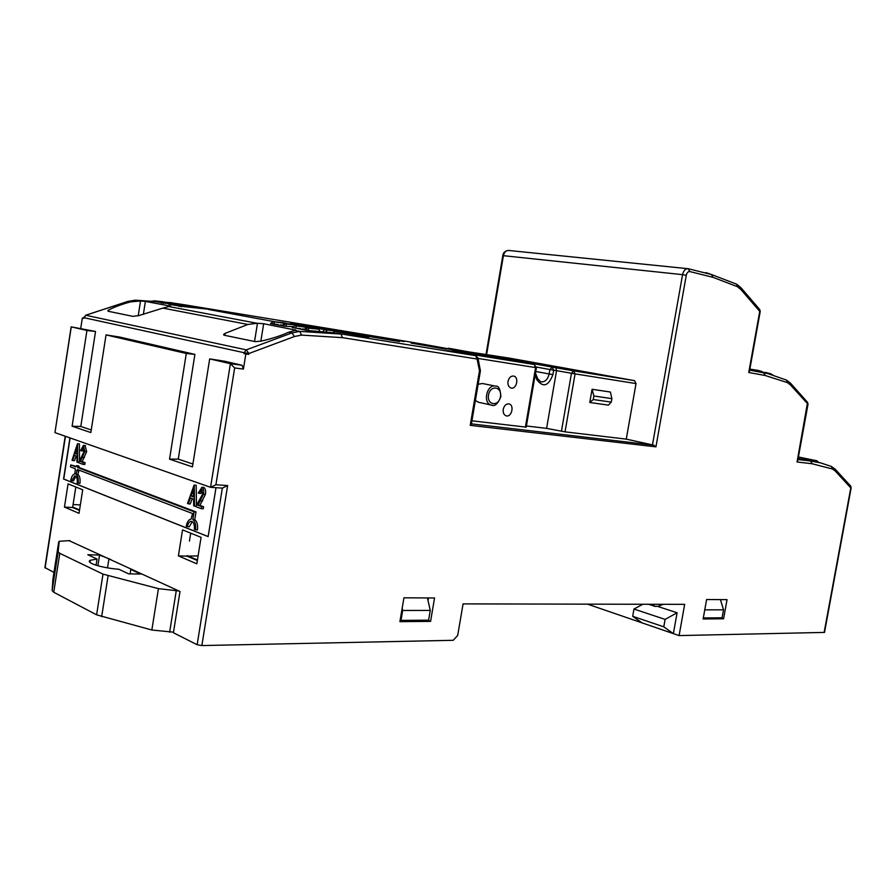 <?xml version="1.0" encoding="UTF-8"?>
<svg xmlns="http://www.w3.org/2000/svg" width="896" height="896" viewBox="0 0 896 896"><rect width="100%" height="100%" fill="white"/><g stroke="black" fill="none" stroke-linecap="round" stroke-linejoin="round"><path stroke-width="1.34" d="M765.946 372.512L772.733 374.886M311.506 327.062L316.982 327.947M222.264 311.685L207.032 309.008L222.264 311.685M143.349 314.418L145.398 301.392L170.486 306.13L162.848 308.112L247.845 324.464L225.154 333.357L224.829 335.362M247.845 324.464L257.477 323.254L254.542 341.499M260.848 341.186L263.67 323.747L295.915 330.154L288.49 332.282L291.883 332.931L246.277 349.866L85.758 315.246L127.982 301.403L130.491 301.885C121.576 304.36 114.386 307.014 108.92 309.859L108.685 311.371M130.491 301.885L140.526 300.966L138.208 315.762M286.91 326.312L285.768 326.189L286.597 324.05L285.51 323.848L282.733 325.573L285.757 326.278M301.526 326.346L302.792 325.562L292.32 323.758L292.41 324.464M274.915 321.888L273.47 321.653L270.626 323.355L273.616 323.893L274.915 321.888L284.648 323.333C286.843 323.747 287.134 323.926 285.51 323.848M278.085 324.475L273.594 324.027M284.648 323.333L282.621 325.181L280.56 324.834M314.317 328.53L314.227 327.802L325.013 329.661L324.206 329.638L323.277 331.453M292.253 327.667L295.389 327.981L296.688 325.931L306.656 327.41C308.941 327.846 309.288 328.026 307.698 327.97L304.864 329.717L309.198 330.49M292.286 327.421L295.187 325.685L305.323 326.738M300.563 328.653L295.366 328.126M306.656 327.41L304.618 329.291L302.344 328.91M319.738 331.128L318.774 329.213L308.829 328.182L308.011 330.456M178.909 304.584L171.438 303.352M163.475 303.442L164.147 302.68L163.285 302.523L161.325 303.083M153.821 301.627L154.806 300.933L163.296 302.187C165.032 302.523 165.032 302.635 163.285 302.523M154.806 300.933L151.704 301.28M188.978 306.634L188.91 306.04L198.005 307.574L196.694 307.899M191.901 307.44L181.877 305.995L181.205 306.779M178.976 306.398L180.981 305.827C182.706 305.928 182.672 305.816 180.869 305.469L179.514 305.973M171.214 304.909L172.2 304.192L180.869 305.469M169.03 304.528L171.024 303.99L180.701 305.043M818.776 462.437L816.928 460.802L804.843 458.293M809.581 460.555L808.55 459.11L798.403 457.005L804.877 458.371L805.661 459.973M288.49 332.282C280.974 335.72 271.902 338.654 261.285 341.074L255.282 341.645L224.314 335.25L223.754 334.264L223.642 334.958M447.742 348.645L509.678 358.165L634.558 380.666L636.026 383.578L626.27 439.13L565.029 431.85L546.594 428.378L526.4 425.97M653.688 445.144L471.419 423.864L470.221 425.342L655.939 446.846L653.688 445.144L626.27 439.13M702.027 272.16L706.418 273.258M710.696 274.333L710.024 273.986M824.51 632.408L679.09 635.589L587.552 604.15M587.541 604.184L586.835 604.15M677.096 612.763L665.112 619.405L663.79 626.83L673.366 633.64L677.096 612.763L657.709 606.435M68.914 540.579L180.006 591.494L173.41 632.744L197.142 644.728L201.858 645.568L453.23 640.304L457.688 635.454L463.075 603.893L684.678 604.352L679.09 635.589M83.552 317.598L83.44 318.27L82.32 318.069L83.686 318.371L85.758 315.246L83.798 317.654L244.104 352.71L243.97 353.539L248.741 354.368L245.851 353.954L243.41 369.096L242.088 365.266L230.395 363.698L234.651 367.942L243.41 369.096M703.125 618.968L706.619 599.525L727.037 599.648L723.576 618.789L703.125 618.968M430.584 621.387L399.907 621.656L403.928 597.811L434.549 597.979L430.584 621.387L427.538 620.178M428.03 600.6L428.478 597.946M400.176 620.054L401.005 620.39L402.674 610.478L402.181 608.194M402.674 610.478L430.259 610.422L428.613 620.166L401.005 620.39M427.437 597.946L430.259 610.422M723.576 618.789L720.518 617.803M720.787 600.757L720.989 599.614M703.326 617.837L704.894 609.101M705.118 609.851L723.52 609.818L722.075 617.792L703.674 617.938M720.44 599.603L723.52 609.818M242.088 365.266L224.291 361.166L209.686 358.893L230.395 363.698L210.571 487.312L54.958 432.622L71.277 326.861L95.536 331.486L80.808 426.451L91.258 429.957M209.686 358.893L192.45 466.894L169.534 459.144L186.29 353.483L106.042 334.902L119.571 337.03L194.914 354.39L178.27 459.122L192.909 464.027M243.97 353.539L245.851 353.954M82.32 318.069L80.752 328.205M54.958 432.622L71.154 326.838L86.934 330.478L95.536 331.486M106.042 334.902L90.854 432.555L72.106 426.216L86.934 330.478M215.992 487.693L208.13 536.614L63.56 479.024L69.933 437.886M65.206 436.229L44.901 567.549L53.973 572.443M182.538 529.883L201.074 537.331L196.829 563.808L178.382 555.901L182.538 529.883M64.456 507.091L68.051 483.885L82.701 489.776L79.038 513.341L64.456 507.091L72.621 507.506L79.498 510.418M208.141 536.558L63.739 479.035L70.101 437.954M196.168 485.274L194.096 485.094L196.168 485.274L196.493 505.478M192.214 498.59L190.288 503.944L188.362 503.832L190.478 497.941L193.581 499.094L193.693 505.837L194.566 506.162L194.23 485.139M203.179 487.424L203.907 487.469C205.464 488.69 205.979 490.963 205.442 494.312L199.898 505.389L197.96 505.277L203.504 494.189C204.042 490.84 203.526 488.555 201.97 487.346L198.24 493.002L199.046 493.304L201.6 489.373L202.664 494.01L195.776 506.621L201.32 508.693L201.656 506.654L197.96 505.277M201.32 508.693L203.269 508.794L203.594 506.755L199.898 505.389M202.272 490L200.984 493.416L199.046 493.304M85.053 445.558L86.688 451.595L82.163 461.586L80.326 461.451L84.851 451.45L83.373 445.39L80.685 450.587L81.323 450.811L83.395 447.25L84.19 451.326L78.579 462.706L82.958 464.352L83.238 462.538L80.326 461.451M82.958 464.352L84.795 464.486L85.075 462.672L82.163 461.586M84.067 448.134L83.16 450.957L81.323 450.811M79.419 443.912L77.493 443.722L79.419 443.912L79.453 461.149M76.126 455.84L74.536 460.645L72.71 460.51L74.458 455.224L76.922 456.131L76.933 462.09L77.616 462.347L77.594 443.755M75.813 476.246L73.517 480.861L71.691 480.738L74.76 475.877C76.754 476.347 77.56 478.688 77.19 482.922L79.946 483.403C80.45 479.035 79.766 476.034 77.918 474.376L76.093 474.253C77.941 475.91 78.613 478.923 78.109 483.291M71.691 480.738L70.784 480.379C71.523 476.437 72.89 474.275 74.883 473.894L75.354 468.731L70.47 466.861L70.773 464.923L75.88 466.301M76.832 465.685L78.523 465.808L79.587 467.712L196 511.896L194.768 519.635C197.12 521.606 198.016 525.045 197.456 529.95L194.342 529.413C194.746 524.507 193.637 521.808 191.038 521.315C189.235 521.662 188.026 523.443 187.387 526.646L186.245 526.198C187.085 521.92 188.698 519.546 191.106 519.075L192.55 513.542L77.448 469.538L76.093 474.253M192.226 521.606L189.325 526.736L187.387 526.646M79.05 470.142L77.918 474.376M196.011 506.24L194.566 506.162M194.096 485.094L187.499 503.507L188.362 503.832M193.435 489.698L193.547 496.933L191.15 496.059L193.435 489.698M193.514 494.962L193.088 496.171L191.15 496.059M203.907 487.469L201.97 487.346M205.442 494.312L203.504 494.189M200.749 500.808L202.686 500.92M203.594 506.755L201.656 506.654M85.546 445.603L83.709 445.446M86.688 451.595L84.851 451.45M82.589 457.397L84.426 457.531M85.075 462.672L83.238 462.538M78.736 462.437L77.616 462.347M77.493 443.722L72.027 460.253L72.71 460.51M76.91 447.821L76.922 454.227L75.018 453.533L76.91 447.821M76.922 453.454L75.018 453.533M195.507 529.872C196.078 524.955 195.182 521.517 192.83 519.546L194.074 511.795L77.762 467.578L76.698 465.674L75.656 466.782L70.773 464.923M77.762 467.578L79.587 467.712M196 511.896L194.074 511.795M194.768 519.635L192.83 519.546M76.664 470.568L78.49 470.702M197.142 644.728L222.331 488.107L227.629 485.542L215.902 484.758L234.651 367.942M210.571 487.312L215.902 484.758M132.149 569.386L130.794 569.486L140.683 574.067L128.677 573.866L118.832 569.251C101.73 568.019 84.963 562.688 90.306 560.291L97.037 559.048L87.819 554.736L99.579 555.05L110.79 559.518M69.888 540.613L59.237 541.274L58.128 551.858L59.774 553.336L102.995 574.123L158.424 588.638L178.864 590.968M158.424 588.638L151.838 630.011L173.499 632.162M225.154 333.357L223.754 334.264M162.848 308.112L138.634 315.65L132.765 316.344L108.158 311.259L107.789 310.554L108.92 309.859M292.298 327.41L306.902 330.422L334.611 332.842M190.445 306.107L187.902 305.637M179.357 306.13L205.822 308.952M368.626 337.098L333.973 331.262M368.637 336.638L331.173 330.333M340.984 331.744L308.482 326.032L340.984 331.744M446.443 349.294L411.107 343.09L446.443 349.294M399.549 341.275L338.128 331.318L399.504 341.566M376.97 336.84L404.253 341.6L376.97 336.84M452.222 350.56L481.701 355.712L452.222 350.56M419.787 343.806L446.645 348.477L419.787 343.806M444.08 348.208L471.598 353.013L444.08 348.208M469.314 352.8L497.526 357.717L469.314 352.8M495.533 357.56L524.496 362.611L495.533 357.56M270.581 323.602L284.648 326.245L292.667 326.614M305.435 327.802L306.678 327.958M179.581 306.018L169.243 304.382M187.174 305.872L180.813 305.054M161.672 302.826L189.829 306.04M163.296 302.187L161.952 302.691L151.928 301.123M169.691 302.624L164.763 302.366M145.398 301.392L140.526 300.966M263.67 323.747L257.477 323.254M244.104 352.71L248.875 353.528L246.277 349.866L244.104 352.71M480.357 369.667L479.483 370.81L477.086 359.016L477.971 357.907M447.686 350.571L475.597 355.678L335.899 333.099M470.221 425.342L479.483 370.81L480.402 370.91M526.198 427.146L471.934 420.795M503.238 409.338C504.235 405.462 506.184 403.659 509.062 403.95C514.64 405.115 511.627 417.581 506.184 415.845C503.854 414.926 502.869 412.754 503.238 409.338M508.01 381.405C508.984 377.586 510.899 375.805 513.744 376.074C519.344 377.194 516.499 389.726 511.034 388.024C508.648 387.094 507.64 384.888 508.01 381.405M478.565 402.293L475.384 400.501M478.139 384.227L482.541 383.51L495.186 386.075M759.584 309.355L760.211 311.528M749.538 370.866L748.742 372.512L765.218 375.502L787.438 382.626L786.542 380.117L768.062 373.666L749.672 370.171M787.438 382.626L790.507 384.978L808.024 404.219L807.565 402.36L797.059 461.989L812.123 463.747L832.44 469.011L835.24 471.016L834.96 468.978M798.134 458.472L814.822 461.642M850.506 485.878L851.166 487.894M797.776 460.432L797.059 461.989M813.109 461.25L812.078 459.827L810.275 459.446L809.581 460.443M800.509 457.453L798.448 457.016M800.498 457.408L810.275 459.446M478.083 358.445L536.413 367.718L534.307 364.526L528.562 363.418M537.589 378.426L537.04 379.971C543.211 387.845 548.509 386.064 552.91 374.64L553.683 370.182L556.562 370.642L546.594 428.378M555.923 367.763L573.619 370.854L571.48 373.262L556.562 370.642L555.923 367.763L448.997 348.298M560.482 368.054L588.627 372.949L560.482 368.054M534.128 363.294L561.59 368.066L534.128 363.294M484.266 354.278L510.429 358.826L484.266 354.278M535.606 364.034L564.066 368.995L535.606 364.034M509.286 359.274L537.051 364.101L509.286 359.274M483.952 354.682L511.034 359.397L483.952 354.682M459.536 350.258L485.968 354.861L459.536 350.258M508.738 358.702L535.472 363.35L508.738 358.702M426.059 344.758L528.024 363.261M611.262 402.114L593.264 399.526L589.77 402.483L592.066 389.267L610.378 392.034L611.878 398.63L611.262 402.114L608.373 405.115L590.307 402.573M593.264 399.526L593.88 395.998L592.066 389.267M593.88 395.998L611.878 398.63M610.378 392.034L592.39 389.334M311.886 327.678L310.811 326.592L297.864 324.218M191.397 307.026L182.258 305.626M198.677 308.123L196.874 307.518M186.726 306.331L188.91 306.04M205.912 309.075L194.499 306.544M163.262 301.795L174.093 304.114M171.371 302.781L187.331 305.211L180.824 304.797M180.365 304.45L179.077 304.214M169.266 303.061L170.106 302.546M187.331 305.211L187.992 305.749M334.622 332.898L333.189 330.702L319.749 328.238M318.774 329.213L305.502 326.76M326.85 331.845L325.886 329.941L324.206 329.638M311.472 328.115L314.227 327.802M283.539 322.717L285.443 323.366M289.666 324.072L290.573 323.456L297.965 324.229M292.32 323.758L290.73 323.467M310.811 326.592L301.93 325.528M303.542 325.83L304.315 326.637M284.558 323.165L296.486 325.091L297.259 325.898M284.525 323.019L285.398 323.042M178.382 555.901L187.029 556.136L197.355 560.526M198.094 555.901L187.029 556.136M197.445 559.978L187.118 555.598M79.565 509.936L72.699 507.024L75.813 487.01M73.08 504.538L80.349 504.918M108.864 559.339L107.52 567.851M130.099 573.888L130.794 569.486M96.074 565.23L97.037 559.048M99.579 555.05L97.899 565.779M151.838 630.011L96.611 614.835L53.738 592.256L52.125 590.61L52.931 579.163M80.808 426.451L72.106 426.216M186.29 353.483L194.914 354.39M178.27 459.122L169.534 459.144M652.49 604.285L655.144 606.413L658.314 606.234L663.354 604.307M642.309 623.056L632.688 616.314L633.976 609.034L642.835 604.262M663.79 626.83L632.688 616.314M665.112 619.405L633.976 609.034M766.707 373.352L765.744 372.456L763.526 372.714M762.787 372.187L763.829 372.266M762.91 372.602L761.925 371.448L758.072 370.429M749.862 369.096L757.87 370.373L758.677 371.829M189.448 541.038L190.725 533.176M296.688 325.931L295.59 325.718M308.829 328.182L307.698 327.97M181.877 305.995L180.981 305.827M172.2 304.192L171.326 304.024M798.717 457.038L804.698 458.259M486.629 354.413L503.406 255.685L682.562 274.646L652.467 444.909M486.058 354.323L502.802 255.696L503.406 255.685C504.291 252.045 506.117 250.32 508.861 250.488L687.557 268.654M689.864 271.578L688.195 268.71C685.44 268.542 683.558 270.525 682.562 274.646L686.28 275.274C686.918 272.653 688.117 271.421 689.864 271.578L713.026 277.334L737.464 286.709L736.702 284.222L711.536 274.546L713.026 277.334M201.858 645.568L227.629 485.542M835.24 471.016L850.797 487.906L824.118 632.554M737.464 286.709L740.846 289.464L759.741 311.349L748.742 372.512M655.939 446.846L686.28 275.274M342.451 337.658L341.04 334.062L299.746 331.386L291.883 332.931L294.482 336.504L301.549 335.093L342.451 337.658L477.086 359.016L475.742 355.712L478.038 358.232L480.402 370.933L471.352 424.222M294.482 336.504L248.875 353.528L248.741 354.368M45.091 567.952L65.453 436.318M169.624 632.218L176.221 590.946M85.669 315.235L127.478 301.526L135.307 300.182L171.707 302.725M127.882 301.392L135.027 300.182L139.216 300.922M187.522 305.29L410.155 341.981M525.392 427.146L535.618 367.595L534.173 364.493L447.418 350.526M426.093 344.758L410.11 341.97M275.005 321.81L208.69 309.512M256.805 323.232L169.266 306.622M301.549 335.093L299.746 331.386L294.482 330.389M711.458 274.534L688.654 268.822M740.846 289.464L740.723 287.47M763.672 372.747L765.218 375.502M790.507 384.978L790.294 382.95M807.374 402.147L790.485 383.163L786.542 380.117M805.47 459.95L810.611 461.026L797.944 459.525M820.736 462.918L831.421 466.48L820.736 462.918L810.611 461.026L812.123 463.747M824.499 632.475L851.155 487.917L850.707 486.102L835.162 469.19L831.421 466.48L832.44 469.011M808.55 459.11L804.877 458.371M816.928 460.802L812.078 459.827M536.413 367.718L526.187 427.202M537.04 379.971L535.125 375.211M553.683 370.182L552.25 367.17L549.898 369.533L553.683 370.182M634.558 380.666L573.619 370.854L575.075 373.878L636.026 383.578M449.03 348.88L449.926 348.645M536.446 367.069L549.898 369.533L549.136 373.99C547.714 379.613 544.936 382.245 540.803 381.864L537.734 378.784L535.472 373.162M552.91 374.64L535.763 371.504M565.029 431.85L575.075 373.878L571.48 373.262L561.434 431.245M478.117 402.192L491.243 405.048C494.659 406.795 497.874 404.018 500.875 396.693C500.27 388.998 498.557 385.493 495.712 386.176C487.021 383.432 482.339 403.211 491.243 405.048L491.96 405.182M500.45 396.648C502.286 386.389 490.224 384.642 488.499 395.013C486.696 405.362 498.781 406.918 500.45 396.648M295.109 329.694L295.008 330.31M187.589 305.794L194.578 306.555M205.229 308.526L198.206 307.765M153.955 300.776L163.374 301.806M173.611 303.71L164.147 302.68M312.57 327.488L319.861 328.25M333.189 330.702L325.886 329.941M273.851 321.686L283.696 322.728M296.486 325.091L286.597 324.05M52.92 579.264L58.71 541.878M58.128 551.858L52.125 590.61M53.738 592.256L59.774 553.336M102.995 574.123L96.611 614.835M101.662 616.661L108.08 575.837M710.17 274.008L705.869 272.597M201.734 487.29L203.403 487.39M83.541 445.413L85.198 445.547M222.813 488.141L211.053 487.368M749.448 371.37L760.222 311.494L759.763 309.568L740.891 287.672L736.702 284.222M508.032 250.432C504.773 251.171 503.037 252.907 502.813 255.662M808.024 404.219L797.686 460.902M449.971 348.645L448.728 348.824M448.974 348.286L447.485 348.6M590.374 402.584L608.373 405.115M90.306 560.291L89.981 562.386M655.144 606.413L648.603 604.274M771.109 373.867L765.912 372.501M761.925 371.448L758.038 370.418"/></g></svg>
